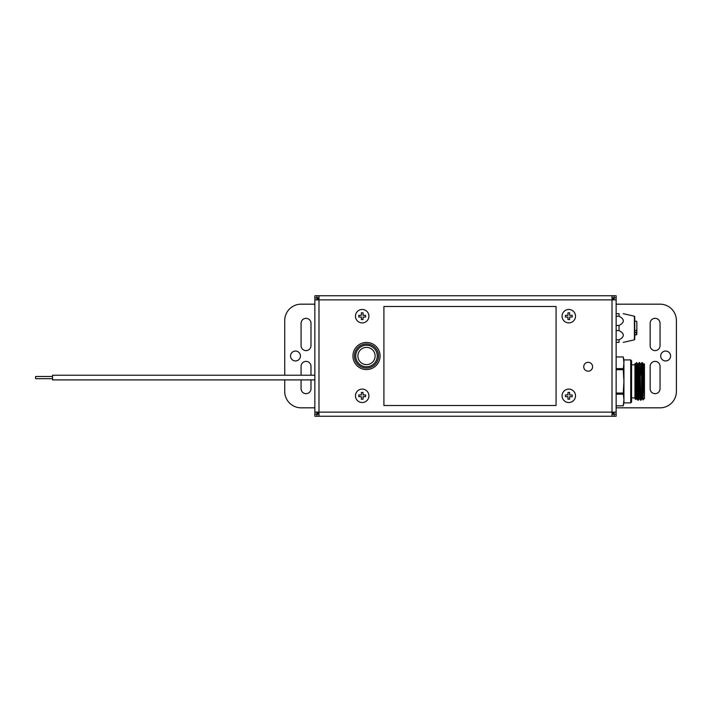 <?xml version="1.0" encoding="UTF-8"?>
<svg xmlns="http://www.w3.org/2000/svg" width="712" height="712" viewBox="0 0 712 712"><rect width="100%" height="100%" fill="white"/><g stroke="black" fill="none" stroke-linecap="round" stroke-linejoin="round"><path stroke-width="1.07" d="M314.855 407.825L301.087 407.825A16.358 16.358 0 0 1 284.729 391.467L284.729 379.897M284.729 375.233L284.729 320.534A16.358 16.358 0 0 1 301.087 304.175L314.855 304.175M616.147 304.175L660.042 304.175A16.358 16.358 0 0 1 676.4 320.534L676.4 391.467A16.358 16.358 0 0 1 660.042 407.825L616.147 407.825M660.692 356A4.948 4.948 0 0 0 665.64 360.948A4.948 4.948 0 0 0 670.588 356A4.948 4.948 0 0 0 665.64 351.052A4.948 4.948 0 0 0 660.692 356M290.541 356A4.948 4.948 0 0 0 295.489 360.948A4.948 4.948 0 0 0 300.437 356A4.948 4.948 0 0 0 295.489 351.052A4.948 4.948 0 0 0 290.541 356M660.042 366.333A4.948 4.948 0 0 0 655.093 361.385A4.948 4.948 0 0 0 650.145 366.333L650.145 388.707A4.948 4.948 0 0 0 655.093 393.665A4.948 4.948 0 0 0 660.042 388.707L660.042 366.333M301.087 375.233L301.087 366.333A4.948 4.948 0 0 1 306.035 361.385A4.948 4.948 0 0 1 310.984 366.333L310.984 375.233M310.984 379.897L310.984 388.707A4.948 4.948 0 0 1 306.035 393.665A4.948 4.948 0 0 1 301.087 388.707L301.087 379.897M650.145 345.667L650.145 323.293A4.948 4.948 0 0 1 655.093 318.335A4.948 4.948 0 0 1 660.042 323.293L660.042 345.667A4.948 4.948 0 0 1 655.093 350.615A4.948 4.948 0 0 1 650.145 345.667M301.087 345.667A4.948 4.948 0 0 0 306.035 350.615A4.948 4.948 0 0 0 310.984 345.667L310.984 323.293A4.948 4.948 0 0 0 306.035 318.335A4.948 4.948 0 0 0 301.087 323.293L301.087 345.667M318.985 414.188L314.855 414.188L314.855 416.253L616.147 416.253L616.147 414.188L612.009 414.188M614.073 412.123L614.073 416.253L616.147 416.253L616.147 412.123L612.009 412.123L612.009 416.253M316.92 412.123L316.92 416.253L314.855 416.253L314.855 412.123L318.985 412.123L318.985 416.253M616.147 412.123L616.147 299.877L612.009 299.877L612.009 295.747L318.985 295.747L318.985 299.877L314.855 299.877L314.855 295.747L316.92 295.747L316.92 299.877M592.598 366.76A4.432 4.432 0 0 0 588.165 362.328A4.432 4.432 0 0 0 583.733 366.76A4.432 4.432 0 0 0 588.165 371.192A4.432 4.432 0 0 0 592.598 366.76A4.432 4.432 0 0 0 588.165 362.328A4.432 4.432 0 0 0 583.733 366.76A4.432 4.432 0 0 0 588.165 371.192A4.432 4.432 0 0 0 592.598 366.76M314.855 412.123L314.855 299.877M616.147 299.877L616.147 295.747L612.009 295.747M614.073 299.877L614.073 295.747L616.147 295.747L616.147 297.812L612.009 297.812M318.985 297.812L314.855 297.812L314.855 295.747L318.985 295.747M319.074 412.043L317.009 414.108L318.985 414.108M612.009 414.108L613.993 414.108L613.993 412.123M611.928 412.043L613.993 414.108M319.074 299.957L317.009 297.892L317.009 299.877M317.009 412.123L317.009 414.108M611.928 299.957L613.993 297.892L612.009 297.892M318.985 297.892L317.009 297.892M613.993 299.877L613.993 297.892M366.502 342.445A13.555 13.555 0 0 0 352.947 356A13.555 13.555 0 0 0 366.502 369.555A13.555 13.555 0 0 0 380.066 356A13.555 13.555 0 0 0 366.502 342.445M366.502 343.949A12.051 12.051 0 0 0 354.451 356A12.051 12.051 0 0 0 366.502 368.051A12.051 12.051 0 0 0 378.562 356A12.051 12.051 0 0 0 366.502 343.949M366.502 345.24A10.76 10.76 0 0 0 355.742 356A10.76 10.76 0 0 0 366.502 366.76A10.76 10.76 0 0 0 377.262 356A10.76 10.76 0 0 0 366.502 345.24M366.502 347.394A8.606 8.606 0 0 1 375.117 356A8.606 8.606 0 0 1 366.502 364.606A8.606 8.606 0 0 1 357.896 356A8.606 8.606 0 0 1 366.502 347.394M575.51 395.81A6.711 6.711 0 0 0 568.799 389.099A6.711 6.711 0 0 0 562.079 395.81A6.711 6.711 0 0 0 568.799 402.529A6.711 6.711 0 0 0 575.51 395.81M572.19 396.664L569.644 396.664L569.644 399.201L567.953 399.201L567.953 396.664L565.408 396.664L565.408 394.964L567.953 394.964L567.953 392.428L569.644 392.428L569.644 394.964L572.19 394.964L572.19 396.664M575.51 316.19A6.711 6.711 0 0 0 568.799 309.471A6.711 6.711 0 0 0 562.079 316.19A6.711 6.711 0 0 0 568.799 322.901A6.711 6.711 0 0 0 575.51 316.19M572.19 317.036L569.644 317.036L569.644 319.572L567.953 319.572L567.953 317.036L565.408 317.036L565.408 315.336L567.953 315.336L567.953 312.799L569.644 312.799L569.644 315.336L572.19 315.336L572.19 317.036M368.914 395.81A6.711 6.711 0 0 0 362.203 389.099A6.711 6.711 0 0 0 355.484 395.81A6.711 6.711 0 0 0 362.203 402.529A6.711 6.711 0 0 0 368.914 395.81M365.594 396.664L363.049 396.664L363.049 399.201L361.358 399.201L361.358 396.664L358.812 396.664L358.812 394.964L361.358 394.964L361.358 392.428L363.049 392.428L363.049 394.964L365.594 394.964L365.594 396.664M368.914 316.19A6.711 6.711 0 0 0 362.203 309.471A6.711 6.711 0 0 0 355.484 316.19A6.711 6.711 0 0 0 362.203 322.901A6.711 6.711 0 0 0 368.914 316.19M365.594 317.036L363.049 317.036L363.049 319.572L361.358 319.572L361.358 317.036L358.812 317.036L358.812 315.336L361.358 315.336L361.358 312.799L363.049 312.799L363.049 315.336L365.594 315.336L365.594 317.036M616.147 325.491L619.031 325.491L619.031 330.555C624.744 333.652 624.744 336.749 619.031 339.847L619.031 342.374C624.744 342.374 624.744 342.374 619.031 342.374C624.744 342.374 624.744 342.374 619.031 342.374L616.147 342.374M616.147 330.555L619.031 330.555M616.147 339.847L619.031 339.847L620.107 339.188M616.147 313.672L619.031 313.672C624.744 313.672 624.744 313.672 619.031 313.672C624.744 313.672 624.744 313.672 619.031 313.672L619.031 316.208C624.744 319.296 624.744 322.394 619.031 325.491L619.217 325.384M616.147 316.208L619.031 316.208M621.042 317.516L620.125 316.867M634.739 316.635L634.739 339.41L634.401 316.217L634.401 339.829L623.258 342.374M634.739 332.433L636.848 332.219L636.848 334.435L636.848 321.61M634.739 330.35L636.412 330.35M636.848 332.219L634.739 332.184M616.147 356.961L623.258 356.952L623.934 362.791L623.258 369.724L616.147 369.724M616.147 368.629L623.258 368.629M623.934 380.671L623.926 364.802M623.917 365.194L623.854 366.217M623.917 397.599L623.934 398.649M616.147 393.06L623.258 393.06L623.934 381.392L623.258 369.724M623.258 393.06L623.934 399.993L623.258 405.84L623.934 402.876L630.716 402.876L630.716 359.916L623.934 359.916L623.934 362.435M623.934 382.113L623.934 399.637M623.934 400.358L623.934 402.876M630.716 359.916L631.562 360.762L631.562 402.022L630.716 402.876M634.953 397.919L631.562 397.919M634.953 364.873L631.562 364.873M634.953 366.164C635.282 352.04 635.611 399.387 635.941 399.61L634.953 398.622L634.953 364.17L636.501 398.622M640.542 400.188L640.996 400.18L640.15 374.654L639.198 362.595C639.643 361.34 640.097 401.381 640.542 400.188L639.616 398.604L638.29 364.17M640.15 374.654L641.058 375.215L640.56 364.179L639.634 362.595M636.519 370.943C636.813 359.471 637.115 360.005 637.409 372.536L638.308 400.18L637.854 400.188C637.409 401.328 636.964 362.444 636.519 362.613L636.421 362.728M636.483 362.639L637.863 364.179L639.198 398.622M635.949 399.592L636.519 398.604M636.439 362.693L635.585 364.188L636.928 398.604L637.854 400.188M641.886 362.595L640.96 364.179L641.494 375.215L642.402 374.654L641.886 362.595L642.34 362.613L644.44 397.786L643.087 399.957L642.874 375.972M643.087 399.957L642.304 398.604L641.494 375.215L641.886 398.622M642.34 362.613L643.248 364.179L644.44 397.786L644.44 364.17L644.44 398.622M642.402 374.654L642.874 393.932M644.44 364.17L643.951 363.681L643.648 364.188L644.44 385.406L643.933 363.69M623.926 360.806L623.934 361.331M616.147 405.831L623.258 405.831L616.147 405.84M616.147 394.163L623.258 394.163M634.953 398.622L634.953 364.17M314.855 379.897L52.546 379.897L52.546 375.233L314.855 375.233M52.546 378.668L35.6 378.668L35.6 376.461L52.546 376.461M556.072 405.493L556.072 306.507L383.91 306.507L383.91 405.493L556.072 405.493M612.009 412.123L318.985 412.123L318.985 299.877L612.009 299.877L612.009 412.123M634.739 334.871L636.412 334.871L636.412 332.433M634.401 316.217L623.258 313.672M634.739 321.183L636.412 321.183M616.147 356.952L623.258 356.952L623.934 359.916M638.308 400.18L639.216 398.604M640.996 400.18L641.904 398.604M639.18 362.613L638.272 364.179M643.239 364.17L644.013 364.17M635.852 398.622L636.937 398.622M638.112 398.622L639.625 398.622M640.8 398.622L642.989 398.622"/></g></svg>
